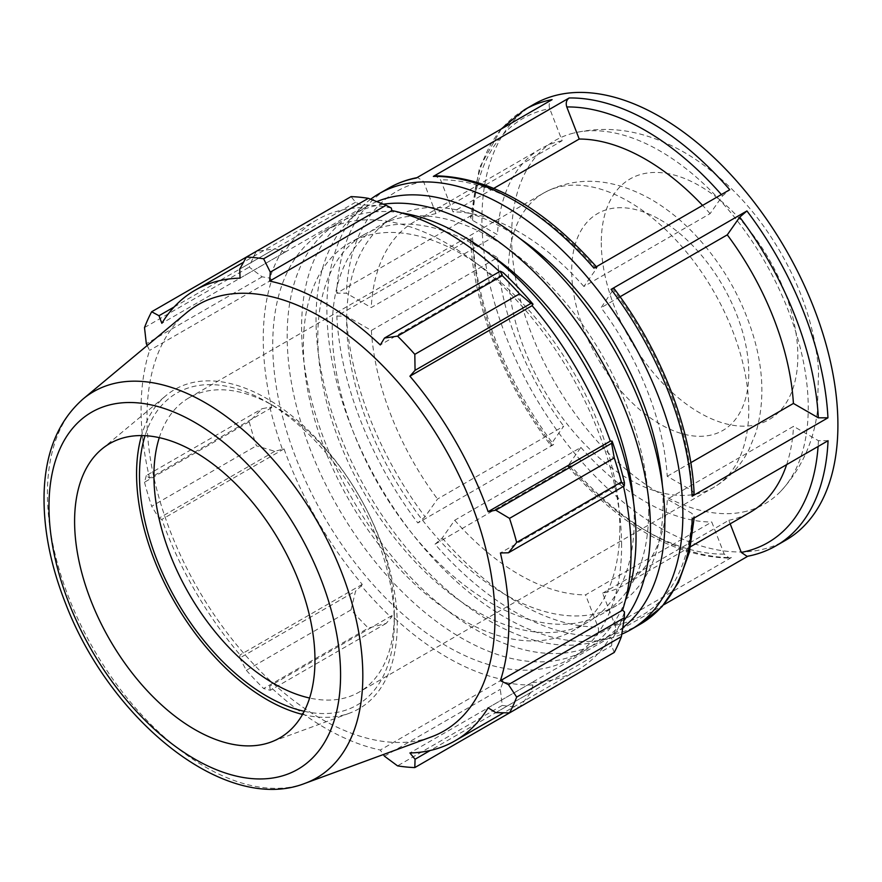 <?xml version="1.0" encoding="UTF-8"?>
<svg xmlns="http://www.w3.org/2000/svg" width="882" height="882" viewBox="0 0 882 882"><rect width="100%" height="100%" fill="white"/><g stroke="black" fill="none" stroke-linecap="round" stroke-linejoin="round"><path stroke-width="0.66" stroke-dasharray="4.41 3.31" d="M376.846 201.603A246.684 142.421 -120 0 0 367.11 206.399A246.684 142.421 -120 0 0 367.099 491.241A246.684 142.421 -120 0 0 613.784 633.662A246.684 142.421 -120 0 0 622.813 627.631M648.656 511.384A223.741 129.18 60 0 1 602.318 613.806A223.741 129.18 60 0 1 378.565 484.626A223.741 129.18 60 0 1 378.576 226.266A223.741 129.18 60 0 1 550.985 286.209A223.741 129.18 60 0 1 648.656 511.384M383.472 204.205A246.684 142.421 -120 0 0 352.679 214.734A246.684 142.421 -120 0 0 352.679 499.576A246.684 142.421 -120 0 0 599.363 641.997A246.684 142.421 -120 0 0 623.872 620.597M491.12 255.229A223.741 129.18 -120 0 0 364.145 234.59A223.741 129.18 -120 0 0 364.145 492.95A223.741 129.18 -120 0 0 587.897 622.13A223.741 129.18 -120 0 0 634.235 519.707A223.741 129.18 -120 0 0 633.508 501.858M401.398 212.893A246.684 142.421 -120 0 0 338.258 223.058A246.684 142.421 -120 0 0 338.258 507.9A246.684 142.421 -120 0 0 584.942 650.321A246.684 142.421 -120 0 0 625.305 600.719M619.814 528.031A223.741 129.18 60 0 1 573.476 630.465A223.741 129.18 60 0 1 349.724 501.274A223.741 129.18 60 0 1 349.724 242.914A223.741 129.18 60 0 1 522.144 302.868A223.741 129.18 60 0 1 619.814 528.031M621.601 545.726A246.684 142.421 -120 0 0 513.93 297.477A246.684 142.421 -120 0 0 323.837 231.382A246.684 142.421 -120 0 0 323.837 516.224A246.684 142.421 -120 0 0 570.511 658.645A246.684 142.421 -120 0 0 621.601 545.726M159.278 437.648A169.972 98.134 60 0 1 189.123 397.738A169.972 98.134 60 0 1 274.104 406.161A169.972 98.134 60 0 1 394.298 614.324A169.972 98.134 60 0 1 359.095 692.138A169.972 98.134 60 0 1 309.604 698.026M743.25 511.99A209.762 121.11 -120 0 0 780.757 491.274A209.762 121.11 -120 0 0 764.793 261.645A209.762 121.11 -120 0 0 573.906 133.006A209.762 121.11 -120 0 0 511.582 236.806A209.762 121.11 -120 0 0 590.576 433.58A209.762 121.11 -120 0 0 743.25 511.99M747.098 556.366L748.498 555.858A251.712 145.332 -120 0 0 776.149 545.738M828.055 440.724L818.441 440.713L793.546 426.337L667.343 499.201L692.238 513.578L694.233 516.455L692.249 519.134M534.051 104.208A251.712 145.332 -120 0 0 522.067 372.623A251.712 145.332 -120 0 0 758.112 550.302A251.712 145.332 -120 0 0 785.763 540.192M640.343 624.147A251.712 145.332 60 0 1 612.681 634.268L663.584 604.876M747.837 556.233L748.498 555.858M370.672 199.222A251.712 145.332 -120 0 0 370.969 469.808A251.712 145.332 -120 0 0 603.067 639.814A251.712 145.332 -120 0 0 621.788 634.18M731.421 557.523L595.604 635.933A251.712 145.332 60 0 1 435.024 544.194L570.841 465.773A251.712 145.332 -120 0 0 731.421 557.523L729.304 558.108L724.21 554.094L711.763 522.012L585.56 594.865L598.007 626.948C599.176 630.884 598.382 633.871 595.604 635.933M553.653 444.55L417.848 522.96A251.712 145.332 60 0 1 336.825 316.076L472.631 237.666A251.712 145.332 -120 0 0 553.653 444.55L550.765 445.377L551.261 443.9L563.708 426.182L437.505 499.047L425.058 516.753L417.848 522.96M524.437 109.754A251.712 145.332 -120 0 0 472.532 214.778L336.715 293.188A251.712 145.332 60 0 1 388.631 188.164M435.024 544.194L442.235 537.987L454.693 520.27L580.896 447.406L568.438 465.123L567.953 466.622L570.841 465.773M336.825 316.076L346.45 316.087L371.366 330.474L497.558 257.61L472.642 243.223L470.646 240.554L472.631 237.666M416.282 178.043L417.682 177.536L423.503 181.483L435.951 213.587L562.154 140.723L549.695 108.618C548.527 104.693 549.321 101.695 552.099 99.633M472.532 214.778L470.547 217.446L472.543 220.324L497.437 234.7L371.234 307.564L346.339 293.188L336.715 293.188M593.939 268.128L596.827 267.279L596.342 268.778L583.884 286.496L710.087 213.642L722.534 195.914L729.756 189.718M612.681 634.268C615.46 632.207 616.253 629.208 615.085 625.283L602.627 593.178A209.762 121.11 -120 0 0 624.169 585.042A209.762 121.11 -120 0 0 667.343 499.201M454.693 520.27A209.762 121.11 -120 0 0 585.56 594.865M371.366 330.474A209.762 121.11 -120 0 0 437.505 499.047M435.951 213.587A209.762 121.11 -120 0 0 414.408 221.724A209.762 121.11 -120 0 0 371.234 307.564M583.884 286.496A209.762 121.11 -120 0 0 453.017 211.9L440.57 179.818L435.476 175.794M694.123 493.347L692.138 490.679L667.222 476.291A209.762 121.11 -120 0 0 601.072 307.719L614.015 288.535M602.627 593.178L728.819 520.314L730.186 523.831M493.876 188.307L453.017 211.9M620.068 296.749L601.072 307.719M710.087 213.642A209.762 121.11 -120 0 0 702.579 205.407M562.154 140.723A209.762 121.11 -120 0 0 540.611 148.86A209.762 121.11 -120 0 0 497.437 234.7M497.558 257.61A209.762 121.11 -120 0 0 563.708 426.182M580.896 447.406A209.762 121.11 -120 0 0 711.763 522.012M667.222 476.291L690.815 462.675M519.972 238.57A223.741 129.18 -120 0 0 392.997 217.942A223.741 129.18 -120 0 0 382.722 457.295A223.741 129.18 -120 0 0 593.156 614.28A223.741 129.18 -120 0 0 616.739 605.482A223.741 129.18 -120 0 0 663.077 503.049A223.741 129.18 -120 0 0 662.36 485.199M391.277 208.02A262.902 151.792 -120 0 0 361.333 205.054L355.556 202.232L351.08 196.62M499.521 271.645A260.102 150.172 60 0 1 502.486 274.401L503.082 272.571M624.467 482.829L622.582 482.421A260.102 150.172 60 0 1 623.497 486.379M614.247 652.437L611.623 645.756L612.075 639.34A262.902 151.792 -120 0 0 624.467 611.921M612.075 639.34L610.322 637.267A260.102 150.172 60 0 1 577.225 670.276A260.102 150.172 60 0 1 532.1 682.425L533.015 684.983L530.887 692.37L519.542 707.11A279.682 161.472 60 0 1 502.277 705.402L500.315 689.338L503.082 682.018A262.902 151.792 -120 0 0 533.015 684.983M503.082 682.018L502.486 679.493A260.102 150.172 60 0 1 391.873 615.636L391.277 617.466L386.129 623.42L368.345 628.072A279.682 161.472 60 0 1 351.08 609.848L355.556 591.138L361.333 585.857A262.902 151.792 -120 0 0 391.277 617.466M361.333 585.857L362.248 584.369A260.102 150.172 60 0 1 284.037 448.894L274.82 451.297L256.375 445.818A279.682 161.472 60 0 1 249.231 421.761L262.152 408.686L269.881 407.208A262.902 151.792 -120 0 0 282.284 448.938M269.881 407.208L271.766 407.605A260.102 150.172 60 0 1 271.766 279.881L269.881 278.106L262.152 276.838L249.231 267.103A279.682 161.472 60 0 1 256.375 251.304L274.82 248.845L282.284 250.697A262.902 151.792 -120 0 0 269.881 278.106M282.284 250.697L284.037 252.759A260.102 150.172 60 0 1 317.123 219.761A260.102 150.172 60 0 1 362.248 207.601L361.333 205.054M174.14 306.969L274.82 248.845M284.037 252.759L161.858 323.308M256.375 251.304L246.354 257.092M271.766 407.605L149.587 478.143L146.324 475.552L262.152 408.686M249.231 421.761L144.505 482.222L146.324 475.552M362.248 584.369L240.069 654.907L239.728 658.016L355.556 591.138M351.08 609.848L246.354 670.309L239.728 658.016M384.486 756.216L500.315 689.338M502.486 679.493L380.296 750.031L383.35 754.54M502.277 705.402L397.55 765.863M495.794 712.623L611.623 645.756M610.322 637.267L488.132 707.805M622.582 482.421L500.403 552.97M394.298 614.324L394.298 622.659A180.171 104.021 -120 0 0 266.893 401.994A180.171 104.021 -120 0 0 145.078 435.686M304.213 711.3A180.171 104.021 -120 0 0 394.298 622.659M302.537 714.431A184.305 106.413 -120 0 0 349.426 713.218A184.305 106.413 -120 0 0 397.22 624.346A184.305 106.413 -120 0 0 310.718 432.676A184.305 106.413 -120 0 0 166.036 395.566A184.305 106.413 -120 0 0 141.539 435.576M186.334 312.901A246.045 142.057 -120 0 0 197.954 588.9A246.045 142.057 -120 0 0 431.166 736.966M147.206 345.524L149.587 350.419A260.102 150.172 -120 0 0 149.587 478.143M144.505 482.222A279.682 161.472 -120 0 0 151.66 506.279L256.375 445.818M274.82 451.297L158.992 518.175L151.66 506.279M158.992 518.175L161.858 519.432A260.102 150.172 -120 0 0 240.069 654.907M246.354 670.309A279.682 161.472 -120 0 0 263.619 688.533L368.345 628.072M386.129 623.42L270.3 690.297L263.619 688.533M270.3 690.297L269.683 686.174A260.102 150.172 -120 0 0 380.296 750.031M530.887 692.37L430.207 750.494M532.1 682.425L409.921 752.963M391.873 615.636L269.683 686.174M284.037 448.894L161.858 519.432M262.152 276.838L146.324 343.715M144.505 327.575L249.231 267.103M271.766 279.881L149.587 350.419M355.556 202.232L239.728 269.109M362.248 207.601L240.069 278.15M502.486 274.401L380.296 344.939M728.819 520.314A209.762 121.11 -120 0 0 750.373 512.177M786.634 464.638A209.762 121.11 -120 0 0 793.546 426.337M748.785 409.667A169.972 98.134 -120 0 0 628.601 201.493A169.972 98.134 -120 0 0 543.61 193.07A169.972 98.134 -120 0 0 508.407 270.884A169.972 98.134 -120 0 0 582.605 441.937A169.972 98.134 -120 0 0 713.582 487.47A169.972 98.134 -120 0 0 748.785 409.667M660.243 219.761A125.222 72.302 60 0 1 748.785 373.13A125.222 72.302 60 0 1 660.243 424.253A125.222 72.302 60 0 1 571.69 270.884A125.222 72.302 60 0 1 660.243 219.761M601.303 242.726A138.97 80.24 -120 0 0 748.829 425.918A138.97 80.24 -120 0 0 748.586 229.243A138.97 80.24 -120 0 0 601.303 242.726M818.441 440.713A244.92 141.407 60 0 1 818.088 446.468M724.21 554.094A244.92 141.407 60 0 1 568.438 465.123M551.261 443.9A244.92 141.407 60 0 1 472.642 243.223M472.543 220.324A244.92 141.407 60 0 1 549.695 108.618M721.355 194.558A244.92 141.407 60 0 1 722.534 195.914M615.085 625.283A244.92 141.407 -120 0 0 692.238 513.578M442.235 537.987A244.92 141.407 -120 0 0 598.007 626.948M346.45 316.087A244.92 141.407 -120 0 0 425.058 516.753M423.503 181.483A244.92 141.407 -120 0 0 346.339 293.188M596.342 268.778A244.92 141.407 -120 0 0 440.57 179.818M692.138 490.679A244.92 141.407 -120 0 0 613.519 290.002M83.084 398.973A223.025 128.761 -120 0 0 93.613 649.141A223.025 128.761 -120 0 0 305.007 783.348M367.11 206.399L352.679 214.734M613.784 633.662L599.363 641.997M338.258 223.058L323.837 231.382M584.942 650.321L570.511 658.645M364.145 234.59L349.724 242.914M587.897 622.13L573.476 630.465M189.123 397.738L543.61 193.07C576.178 175.496 611.965 177.558 650.971 199.277C666.219 208.152 680.463 219.486 693.715 233.289C722.038 263.244 742.082 297.973 753.834 337.475C763.845 371.554 764.496 403.383 755.819 432.952L748.807 449.963C740.637 465.894 728.896 478.397 713.582 487.47L359.095 692.138M780.757 491.274C801.132 469.015 813.325 442.643 817.327 412.17L818.595 370.661C815.222 329.559 802.267 289.671 779.732 250.984C757.715 213.455 730.219 183.291 697.243 160.513C680.97 149.433 663.859 141.153 645.889 135.685C622.019 128.375 598.029 127.482 573.906 133.006M567.953 466.622C620.994 526.278 674.785 556.774 729.304 558.108M470.646 240.554C473.711 306.219 504.361 384.365 550.754 445.377M501.197 129.026L479.51 167.635L470.547 217.446M694.233 516.455L694.156 518.032M417.682 177.525L416.943 177.668M540.611 148.86L414.408 221.724M274.104 406.161L266.893 401.994M690.584 546.697L624.169 585.042M577.225 670.276L503.589 712.788M317.123 219.761L243.487 262.274M392.997 217.942L378.576 226.266M616.739 605.482L602.318 613.806M101.772 449.136L166.036 395.566M349.426 713.218L270.895 742.082"/><path stroke-width="1.32" d="M622.813 627.631A246.684 142.421 -120 0 0 664.874 520.744A246.684 142.421 -120 0 0 563.278 279.076A246.684 142.421 -120 0 0 376.846 201.603M623.872 620.597A246.684 142.421 -120 0 0 650.453 529.068A246.684 142.421 -120 0 0 560.522 300.949A246.684 142.421 -120 0 0 383.472 204.205M633.508 501.858A223.741 129.18 -120 0 0 491.12 255.229M625.305 600.719A246.684 142.421 -120 0 0 636.032 537.392A246.684 142.421 -120 0 0 401.398 212.893M309.604 698.026A169.972 98.134 60 0 1 153.92 475.552A169.972 98.134 60 0 1 159.278 437.648M730.186 523.831L741.277 552.419L747.098 556.366C757.539 554.425 767.23 550.875 776.149 545.738A251.712 145.332 -120 0 0 828.055 440.724L692.249 519.134A251.712 145.332 60 0 1 640.343 624.147L630.718 629.704A251.712 145.332 -120 0 0 630.729 339.041A251.712 145.332 -120 0 0 379.006 193.72A251.712 145.332 -120 0 0 370.672 199.222M776.149 545.738L785.763 540.192A251.712 145.332 -120 0 0 785.774 249.529A251.712 145.332 -120 0 0 534.051 104.208L524.437 109.754L501.197 129.026M663.584 604.876L747.837 556.233M621.788 634.18A251.712 145.332 -120 0 0 630.718 629.704M417.682 177.525C407.23 179.476 397.55 183.026 388.631 188.164A251.712 145.332 60 0 1 416.282 178.043L552.099 99.633A251.712 145.332 -120 0 0 524.437 109.754M569.177 97.968L433.36 176.389A251.712 145.332 60 0 1 593.939 268.128L729.756 189.718A251.712 145.332 -120 0 0 569.177 97.968C566.398 100.03 565.594 103.029 566.773 106.954L579.22 139.036L493.876 188.307M746.933 210.952L611.116 289.362A251.712 145.332 60 0 1 692.138 496.235L827.955 417.825A251.712 145.332 -120 0 0 746.933 210.952L739.722 217.148L727.275 234.855L620.068 296.749M690.815 462.675L793.414 403.438L818.331 417.814L827.955 417.825M596.827 267.279C543.786 207.623 489.995 177.128 435.476 175.794L433.36 176.389M692.138 496.235L694.123 493.347C691.069 427.682 660.42 349.537 614.015 288.524L611.116 289.362M793.414 403.438A209.762 121.11 -120 0 0 727.275 234.855M702.579 205.407A209.762 121.11 -120 0 0 579.22 139.036M662.36 485.199A223.741 129.18 -120 0 0 519.972 238.57M368.345 198.329L263.619 258.79A279.682 161.472 -120 0 0 246.354 257.081L351.08 196.62A279.682 161.472 60 0 1 368.345 198.329L386.129 205.263L391.277 208.02L391.873 210.533A260.102 150.172 60 0 1 499.521 271.645M533.015 304.169A262.902 151.792 -120 0 0 503.082 272.571L500.315 271.182L502.277 275.658A279.682 161.472 60 0 1 519.542 293.882L530.887 303.452L533.015 304.169L532.1 305.668A260.102 150.172 60 0 1 610.322 441.143L612.075 441.099L611.623 443.304L614.247 457.912A279.682 161.472 60 0 1 621.391 481.98L624.291 485.916L624.467 482.829A262.902 151.792 -120 0 0 612.075 441.099M623.497 486.379A260.102 150.172 60 0 1 622.582 610.146L624.467 611.921L624.291 617.764L621.391 636.628A279.682 161.472 60 0 1 614.247 652.437L509.52 712.899L495.794 712.623L488.132 707.805A260.102 150.172 -120 0 1 455.046 740.814A260.102 150.172 -120 0 1 409.921 752.963L415.058 759.248L414.816 767.572L519.542 707.11M391.873 210.533L269.683 281.082L270.3 272.13L386.129 205.263M263.619 258.79L270.3 272.13M158.992 315.723L151.66 311.765L246.354 257.092L239.728 269.109L240.069 278.15A260.102 150.172 -120 0 0 194.944 290.299A260.102 150.172 -120 0 0 161.858 323.308L158.992 315.723L174.14 306.969M383.35 754.54L384.486 756.216L397.55 765.863A279.682 161.472 -120 0 0 414.816 767.572M622.582 610.146L500.403 680.695A260.102 150.172 -120 0 0 508.914 621.744A260.102 150.172 -120 0 0 500.403 552.97L508.462 552.793L624.291 485.916M621.391 481.98L516.676 542.441L508.462 552.793M532.1 305.668L409.921 376.206L415.058 370.33L530.887 303.452M519.542 293.882L414.816 354.344L415.058 370.33M145.078 435.686A180.171 104.021 -120 0 0 176.808 601.116A180.171 104.021 -120 0 0 304.213 711.3M141.539 435.576A184.305 106.413 -120 0 0 136.567 473.855A184.305 106.413 -120 0 0 302.537 714.431M624.291 617.764L508.462 684.63L516.676 697.089L621.391 636.628M508.462 684.63L500.403 680.695M305.007 783.348L431.166 736.966A246.045 142.057 -120 0 0 494.956 618.326A246.045 142.057 -120 0 0 379.481 362.447A246.045 142.057 -120 0 0 186.334 312.901L83.084 398.973C58.289 420.879 45.291 452.323 44.1 493.303C43.251 528.307 50.439 565.108 65.665 603.718C110.448 720.66 225.704 814.56 305.007 783.348A223.025 128.761 -120 0 0 362.822 675.81A223.025 128.761 -120 0 0 205.131 402.666A223.025 128.761 -120 0 0 83.084 398.973M516.676 542.441A279.682 161.472 -120 0 0 509.52 518.373L614.247 457.912M611.623 443.304L495.794 510.171L509.52 518.373M495.794 510.171L488.132 511.681A260.102 150.172 -120 0 0 409.921 376.206M414.816 354.344A279.682 161.472 -120 0 0 397.55 336.119L502.277 275.658M500.315 271.182L384.486 338.06L397.55 336.119M384.486 338.06L380.296 344.939A260.102 150.172 -120 0 0 269.683 281.082M151.66 311.765A279.682 161.472 -120 0 0 144.505 327.575L146.324 343.715L147.206 345.524M509.52 712.899A279.682 161.472 -120 0 0 516.676 697.089M430.207 750.494L415.058 759.248M610.322 441.143L488.132 511.681M314.973 660.122A169.972 98.134 -120 0 0 235.196 483.369A169.972 98.134 -120 0 0 101.772 449.136A169.972 98.134 -120 0 0 74.595 521.35A169.972 98.134 -120 0 0 143.314 686.439A169.972 98.134 -120 0 0 270.895 742.082A169.972 98.134 -120 0 0 314.973 660.122M690.584 546.697L750.373 512.177A209.762 121.11 -120 0 0 786.634 464.638M818.088 446.468A244.92 141.407 60 0 1 741.277 552.419M566.773 106.954A244.92 141.407 60 0 1 721.355 194.558M739.722 217.148A244.92 141.407 60 0 1 818.331 417.814M340.573 674.906A206.19 119.048 60 0 1 194.779 759.093A206.19 119.048 60 0 1 48.984 506.566A206.19 119.048 60 0 1 194.779 422.379A206.19 119.048 60 0 1 340.573 674.906M388.631 188.164L379.006 193.72M694.156 518.032L689.272 552.562L678.49 582.44L662.018 606.64L640.343 624.147M503.589 712.788L455.046 740.814M243.487 262.274L194.944 290.299"/></g></svg>
